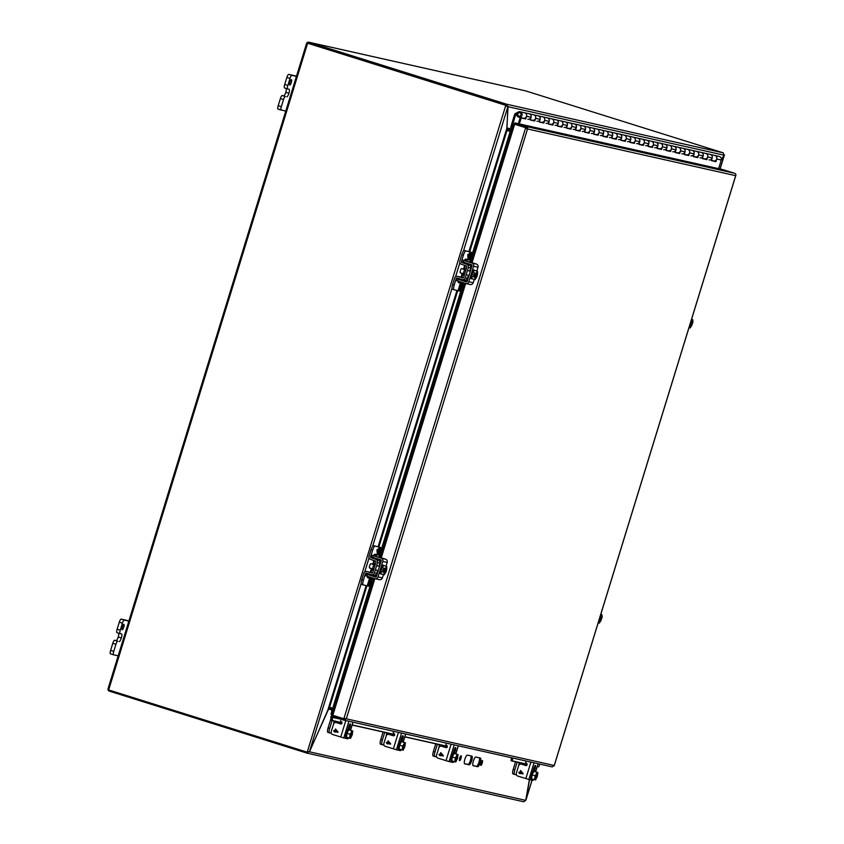 <?xml version="1.0" encoding="UTF-8"?>
<svg xmlns="http://www.w3.org/2000/svg" width="844" height="844" viewBox="0 0 844 844"><rect width="100%" height="100%" fill="white"/><g stroke="black" fill="none" stroke-linecap="round" stroke-linejoin="round"><path stroke-width="1.27" d="M331.312 733.299L329.508 732.887A4.547 1.161 -72.6 0 1 329.487 732.887L327.894 732.381A4.547 1.161 -72.6 0 1 327.894 732.381A4.547 1.161 -72.6 0 1 328.116 727.792L331.017 718.381M332.093 720.554L329.709 728.298L328.116 727.792M329.487 732.887A4.547 1.161 -72.6 0 1 329.709 728.298M333.749 723.646A4.547 1.161 -72.6 0 1 334.097 721.008M339.668 723.603A4.547 1.161 107.4 0 0 340.185 722.369M338.075 723.108A4.547 1.161 107.4 0 0 338.549 722M516.412 774.845L514.608 774.444A4.547 1.161 -72.6 0 1 514.587 774.433L512.994 773.937A4.547 1.161 -72.6 0 1 512.994 773.937A4.547 1.161 -72.6 0 1 513.226 769.348L515.557 761.742M517.193 762.1L514.808 769.844L513.226 769.348M513.015 773.937L514.566 774.423A4.547 1.161 -72.6 0 1 514.808 769.844M518.849 765.202A4.547 1.161 -72.6 0 1 519.197 762.554M524.768 765.16A4.547 1.161 107.4 0 0 525.295 763.925M523.174 764.653A4.547 1.161 107.4 0 0 523.649 763.556M533.946 120.133L534.779 120.998L530.254 119.985L531.076 117.316A2.796 2.701 -77.3 0 0 528.893 113.74M524.82 118.318L524.441 118.234A2.796 2.701 102.7 0 1 523.354 118.213A2.796 2.701 -77.3 0 0 526.55 116.303A2.796 2.701 -77.3 0 0 524.578 112.769A2.796 2.701 102.7 0 1 526.55 116.303L525.728 118.972L521.202 117.949L519.355 123.931M543.009 122.169L543.842 123.034L539.305 122.021L540.128 119.352A2.796 2.701 -77.3 0 0 537.955 115.776M533.883 120.344L533.503 120.259A2.796 2.701 102.7 0 1 532.416 120.249A2.796 2.701 -77.3 0 0 535.602 118.329A2.796 2.701 -77.3 0 0 533.64 114.795A2.796 2.701 102.7 0 1 535.602 118.329L534.779 120.998M552.06 124.195L552.894 125.07L548.368 124.047L549.191 121.378A2.796 2.701 -77.3 0 0 547.007 117.812M542.935 122.38L542.555 122.296A2.796 2.701 102.7 0 1 541.468 122.285A2.796 2.701 -77.3 0 0 544.665 120.365A2.796 2.701 -77.3 0 0 542.692 116.831A2.796 2.701 102.7 0 1 544.665 120.365L543.842 123.034M561.112 126.231L561.956 127.106L557.42 126.083L558.243 123.414A2.796 2.701 -77.3 0 0 556.069 119.848M551.997 124.416L551.617 124.332A2.796 2.701 102.7 0 1 550.531 124.321A2.796 2.701 -77.3 0 0 553.717 122.401A2.796 2.701 -77.3 0 0 551.754 118.867A2.796 2.701 102.7 0 1 553.717 122.401L552.894 125.07M570.175 128.267L571.008 129.132L566.482 128.119L567.305 125.45A2.796 2.701 -77.3 0 0 565.121 121.874M561.049 126.442L560.669 126.357A2.796 2.701 102.7 0 1 559.583 126.347A2.796 2.701 -77.3 0 0 562.769 124.427A2.796 2.701 -77.3 0 0 560.806 120.903A2.796 2.701 102.7 0 1 562.769 124.427L561.956 127.106M579.227 130.303L580.071 131.168L575.534 130.155L576.357 127.486A2.796 2.701 -77.3 0 0 574.184 123.91M570.111 128.478L569.732 128.393A2.796 2.701 102.7 0 1 568.645 128.383A2.796 2.701 -77.3 0 0 571.831 126.463A2.796 2.701 -77.3 0 0 569.869 122.929A2.796 2.701 102.7 0 1 571.831 126.463L571.008 129.132M588.289 132.329L589.123 133.204L584.597 132.181L585.419 129.512A2.796 2.701 -77.3 0 0 583.236 125.946M579.163 130.514L578.784 130.43A2.796 2.701 102.7 0 1 577.697 130.419A2.796 2.701 -77.3 0 0 580.883 128.499A2.796 2.701 -77.3 0 0 578.921 124.965A2.796 2.701 102.7 0 1 580.883 128.499L580.071 131.168M597.341 134.365L598.174 135.23L593.649 134.217L594.471 131.548A2.796 2.701 -77.3 0 0 592.298 127.971M588.226 132.55L587.846 132.466A2.796 2.701 102.7 0 1 586.759 132.445A2.796 2.701 -77.3 0 0 589.945 130.535A2.796 2.701 -77.3 0 0 587.983 127.001A2.796 2.701 102.7 0 1 589.945 130.535L589.123 133.204M606.403 136.401L607.237 137.266L602.711 136.253L603.534 133.584A2.796 2.701 -77.3 0 0 601.35 130.008M597.278 134.576L596.898 134.491A2.796 2.701 102.7 0 1 595.811 134.481A2.796 2.701 -77.3 0 0 598.997 132.561A2.796 2.701 -77.3 0 0 597.035 129.026A2.796 2.701 102.7 0 1 598.997 132.561L598.174 135.23M615.455 138.427L616.289 139.302L611.763 138.279L612.586 135.61A2.796 2.701 -77.3 0 0 610.402 132.044M606.33 136.612L605.96 136.528A2.796 2.701 102.7 0 1 604.863 136.517A2.796 2.701 -77.3 0 0 608.06 134.597A2.796 2.701 -77.3 0 0 606.087 131.063A2.796 2.701 102.7 0 1 608.06 134.597L607.237 137.266M624.518 140.463L625.351 141.328L620.825 140.315L621.638 137.646A2.796 2.701 -77.3 0 0 619.464 134.069M615.392 138.648L615.012 138.564A2.796 2.701 102.7 0 1 613.926 138.543A2.796 2.701 -77.3 0 0 617.112 136.633A2.796 2.701 -77.3 0 0 615.149 133.099A2.796 2.701 102.7 0 1 617.112 136.633L616.289 139.302M633.57 142.499L634.403 143.364L629.877 142.351L630.7 139.682A2.796 2.701 -77.3 0 0 628.516 136.106M624.444 140.674L624.075 140.589A2.796 2.701 102.7 0 1 622.977 140.579A2.796 2.701 -77.3 0 0 626.174 138.659A2.796 2.701 -77.3 0 0 624.201 135.124A2.796 2.701 102.7 0 1 626.174 138.659L625.351 141.328M642.632 144.524L643.466 145.4L638.94 144.387L639.752 141.708A2.796 2.701 -77.3 0 0 637.579 138.142M633.506 142.71L633.127 142.625A2.796 2.701 102.7 0 1 632.04 142.615A2.796 2.701 -77.3 0 0 635.226 140.695A2.796 2.701 -77.3 0 0 633.264 137.161A2.796 2.701 102.7 0 1 635.226 140.695L634.403 143.364M651.684 146.561L652.517 147.436L647.992 146.413L648.814 143.744A2.796 2.701 -77.3 0 0 646.631 140.178M642.558 144.746L642.178 144.662A2.796 2.701 102.7 0 1 641.092 144.651A2.796 2.701 -77.3 0 0 644.288 142.731A2.796 2.701 -77.3 0 0 642.316 139.197A2.796 2.701 102.7 0 1 644.288 142.731L643.466 145.4M660.736 148.597L661.58 149.462L657.043 148.449L657.866 145.78A2.796 2.701 -77.3 0 0 655.693 142.203M651.621 146.782L651.241 146.687A2.796 2.701 102.7 0 1 650.154 146.677A2.796 2.701 -77.3 0 0 653.34 144.767A2.796 2.701 -77.3 0 0 651.378 141.233A2.796 2.701 102.7 0 1 653.34 144.767L652.517 147.436M669.798 150.633L670.632 151.498L666.106 150.485L666.929 147.816A2.796 2.701 -77.3 0 0 664.745 144.24M660.673 148.808L660.293 148.723A2.796 2.701 102.7 0 1 659.206 148.713A2.796 2.701 -77.3 0 0 662.403 146.793A2.796 2.701 -77.3 0 0 660.43 143.258A2.796 2.701 102.7 0 1 662.403 146.793L661.58 149.462M678.85 152.658L679.694 153.534L675.158 152.511L675.981 149.842A2.796 2.701 -77.3 0 0 673.807 146.276M669.735 150.844L669.355 150.76A2.796 2.701 102.7 0 1 668.269 150.749A2.796 2.701 -77.3 0 0 671.455 148.829A2.796 2.701 -77.3 0 0 669.492 145.295A2.796 2.701 102.7 0 1 671.455 148.829L670.632 151.498M687.913 154.695L688.746 155.56L684.22 154.547L685.043 151.878A2.796 2.701 -77.3 0 0 682.859 148.301M678.787 152.88L678.407 152.796A2.796 2.701 102.7 0 1 677.321 152.775A2.796 2.701 -77.3 0 0 680.507 150.865A2.796 2.701 -77.3 0 0 678.544 147.331A2.796 2.701 102.7 0 1 680.507 150.865L679.694 153.534M696.965 156.731L697.809 157.596L693.272 156.583L694.095 153.914A2.796 2.701 -77.3 0 0 691.922 150.337M687.849 154.906L687.47 154.821A2.796 2.701 102.7 0 1 686.383 154.811A2.796 2.701 -77.3 0 0 689.569 152.891A2.796 2.701 -77.3 0 0 687.607 149.356A2.796 2.701 102.7 0 1 689.569 152.891L688.746 155.56M706.027 158.756L706.861 159.632L702.335 158.609L703.157 155.94A2.796 2.701 -77.3 0 0 700.974 152.374M696.901 156.942L696.522 156.857A2.796 2.701 102.7 0 1 695.435 156.847A2.796 2.701 -77.3 0 0 698.621 154.927A2.796 2.701 -77.3 0 0 696.659 151.392A2.796 2.701 102.7 0 1 698.621 154.927L697.809 157.596M715.079 160.793L715.912 161.668L711.386 160.645L712.209 157.976A2.796 2.701 -77.3 0 0 710.036 154.41M705.964 158.978L705.584 158.894A2.796 2.701 102.7 0 1 704.497 158.883A2.796 2.701 -77.3 0 0 707.683 156.963A2.796 2.701 -77.3 0 0 705.721 153.429A2.796 2.701 102.7 0 1 707.683 156.963L706.861 159.632M719.088 156.435A2.796 2.701 102.7 0 1 721.272 160.012L718.603 168.652M715.016 161.004L714.636 160.919A2.796 2.701 102.7 0 1 713.549 160.909A2.796 2.701 -77.3 0 0 716.735 158.988A2.796 2.701 -77.3 0 0 714.773 155.465A2.796 2.701 102.7 0 1 716.735 158.988L715.912 161.668M524.894 118.097L524.715 118.656L520.189 117.632L518.322 123.699M533.777 120.681L530.275 119.901M542.829 122.718L539.337 121.937M551.892 124.754L548.389 123.962M560.943 126.79L557.451 125.999M570.006 128.815L566.503 128.035M579.058 130.852L575.566 130.071M588.12 132.888L584.618 132.097M597.172 134.913L593.68 134.133M606.235 136.95L602.732 136.169M615.287 138.986L611.794 138.194M624.349 141.022L620.846 140.231M633.401 143.047L629.909 142.267M642.453 145.084L638.961 144.303M651.515 147.12L648.013 146.328M660.567 149.145L657.075 148.365M669.63 151.181L666.127 150.401M678.681 153.218L675.189 152.426M687.744 155.243L684.241 154.463M696.796 157.279L693.304 156.499M705.858 159.316L702.356 158.535M714.91 161.352L711.418 160.56M520.189 117.632L521.202 117.949M524.715 118.656L525.728 118.972M524.757 118.529L523.354 118.213A2.796 2.701 102.7 0 1 523.143 118.16M533.809 120.565L532.416 120.249A2.796 2.701 102.7 0 1 532.205 120.196M542.871 122.602L541.468 122.285A2.796 2.701 102.7 0 1 541.257 122.222M551.923 124.627L550.531 124.321A2.796 2.701 102.7 0 1 550.32 124.258M560.986 126.663L559.583 126.347A2.796 2.701 102.7 0 1 559.372 126.294M570.038 128.699L568.645 128.383A2.796 2.701 102.7 0 1 568.434 128.33M579.1 130.725L577.697 130.419A2.796 2.701 102.7 0 1 577.486 130.356M588.152 132.761L586.759 132.445A2.796 2.701 102.7 0 1 586.548 132.392M597.214 134.797L595.811 134.481A2.796 2.701 102.7 0 1 595.6 134.428M606.266 136.833L604.863 136.517A2.796 2.701 102.7 0 1 604.663 136.454M615.329 138.859L613.926 138.543A2.796 2.701 102.7 0 1 613.715 138.49M624.381 140.895L622.977 140.579A2.796 2.701 102.7 0 1 622.777 140.526M633.443 142.931L632.04 142.615A2.796 2.701 102.7 0 1 631.829 142.562M642.495 144.957L641.092 144.651A2.796 2.701 102.7 0 1 640.881 144.588M651.547 146.993L650.154 146.677A2.796 2.701 102.7 0 1 649.943 146.624M660.609 149.029L659.206 148.713A2.796 2.701 102.7 0 1 658.995 148.66M669.661 151.055L668.269 150.749A2.796 2.701 102.7 0 1 668.058 150.686M678.724 153.091L677.321 152.775A2.796 2.701 102.7 0 1 677.11 152.722M687.776 155.127L686.383 154.811A2.796 2.701 102.7 0 1 686.172 154.758M696.838 157.163L695.435 156.847A2.796 2.701 102.7 0 1 695.224 156.784M705.89 159.189L704.497 158.883A2.796 2.701 102.7 0 1 704.286 158.82M714.952 161.225L713.549 160.909A2.796 2.701 102.7 0 1 713.338 160.856M372.573 577.918L331.006 713.908L331.502 714.889L344.173 718.845L343.782 720.101L332.736 716.63A0.654 0.633 102.7 0 0 332.188 716.725L332.494 720.523L342.01 722.654M735.683 175.679L735.936 175.056A1.962 1.899 -77.3 0 0 734.607 173.273L723.097 169.665L514.872 122.918L526.392 126.537A1.962 1.899 102.7 0 1 527.711 128.32L346.335 718.824L554.234 765.497L735.683 175.679L527.785 129.016L527.711 128.32L525.675 127.708L343.846 718.771L346.335 718.824L343.782 720.101L552.145 766.869L554.17 765.677M343.846 718.771L345.133 718.444L344.289 718.866M525.675 127.708L513.215 123.794L527.711 128.32L526.002 127.782L526.582 128.636M514.872 122.918L514.492 124.173L526.002 127.782M471.247 262.473L514.049 124.068M332.251 715.142L374.061 578.383M470.984 262.463L513.606 124.796L512.361 124.416L513.215 123.794M332.188 716.725L331.46 715.659A1.962 1.899 102.7 0 1 332.821 715.311L374.841 578.625M331.006 713.908L332.251 714.298L373.818 578.309M470.393 264.362L470.076 265.396M465.561 280.071L465.202 281.252M464.611 283.151L380.18 557.61M379.6 559.509L379.272 560.553M374.768 575.218L374.398 576.399M512.361 124.416L469.739 262.073M469.148 263.972L468.926 264.71M464.221 279.997L463.957 280.862M463.367 282.761L378.935 557.219M378.355 559.118L378.123 559.857M373.417 575.154L373.153 576.009M512.413 127.792L510.704 127.265L514.629 114.499A1.614 1.561 -77.3 0 1 515.399 113.55L518.195 112.02A2.796 2.701 -77.3 0 1 520.052 111.746L529.114 113.782A2.796 2.701 102.7 0 1 531.076 117.316A2.796 2.701 102.7 0 1 527.89 119.236M340.944 719.204L330.869 717.073L331.46 715.659M537.29 766.489L538.746 766.816L539.833 764.115M512.698 758.017L512.319 760.887L527.11 764.2M352.191 724.933L394.654 734.47M404.825 736.759L447.299 746.286M331.66 710.891L332.905 711.281M537.248 766.605L538.746 766.816M511.453 757.743L511.063 760.729L527.131 764.337M330.869 717.073L331.238 720.365L342.031 722.78M352.148 725.059L394.675 734.596M404.793 736.875L447.32 746.423M512.319 760.887L511.063 760.729M332.494 720.523L331.238 720.365M482.325 760.507A2.553 0.654 107.4 0 0 480.953 762.776A2.553 0.654 107.4 0 0 480.816 765.381A2.553 0.654 107.4 0 0 480.827 765.392A2.553 0.654 107.4 0 0 482.209 763.113A2.553 0.654 107.4 0 0 482.346 760.518A2.553 0.654 107.4 0 0 482.325 760.507M461.098 755.749A2.553 0.654 107.4 0 0 459.727 758.017A2.553 0.654 107.4 0 0 459.59 760.623A2.553 0.654 107.4 0 0 459.6 760.623A2.553 0.654 107.4 0 0 460.982 758.355A2.553 0.654 107.4 0 0 461.119 755.749A2.553 0.654 107.4 0 0 461.098 755.749M506.885 106.333L506.105 105.437L506.484 104.181L308.925 42.242A1.962 1.899 102.7 0 0 306.541 43.55L108.064 688.693A1.962 1.899 102.7 0 0 109.298 691.13L306.857 753.08L523.681 801.758L525.717 800.365L529.388 779.603M308.493 43.477A0.654 0.633 102.7 0 1 308.545 43.487L506.105 105.437L307.617 43.223L506.105 105.437L506.674 106.302M307.617 43.223L108.654 689.949L307.142 752.162L306.857 753.08L309.094 751.698M723.192 152.827L506.484 104.181L508.088 106.713L724.057 155.19L723.192 152.827L525.633 90.888A1.962 1.899 -77.3 0 0 525.337 90.825M328.369 709.013L309.484 751.825L525.717 800.365M724.057 155.19L721.335 159.738M506.843 127.919L508.077 106.914M480.363 758.039L475.837 757.026A4.547 1.161 107.4 0 0 473.389 761.056A4.547 1.161 107.4 0 0 473.146 765.698L477.693 766.721A4.547 1.161 107.4 0 0 480.152 762.681A4.547 1.161 107.4 0 0 480.394 758.039A4.547 1.161 107.4 0 0 480.363 758.039M471.88 756.129L467.344 755.116A4.547 1.161 107.4 0 0 464.896 759.157A4.547 1.161 107.4 0 0 464.654 763.788A4.547 1.161 107.4 0 0 464.675 763.799L469.201 764.812A4.547 1.161 107.4 0 0 471.659 760.771A4.547 1.161 107.4 0 0 471.901 756.14A4.547 1.161 107.4 0 0 471.88 756.129M480.795 763.324A2.553 0.654 107.4 0 0 481.154 762.195M472.957 765.55L476.491 766.341A4.547 1.161 107.4 0 0 478.801 762.723A4.547 1.161 107.4 0 0 479.371 757.817M459.569 758.556A2.553 0.654 107.4 0 0 459.927 757.437M464.464 763.641L467.998 764.432A4.547 1.161 107.4 0 0 470.319 760.813A4.547 1.161 107.4 0 0 470.878 755.907M331.987 709.846L328.548 709.076L330.405 707.525M329.529 708.675L332.093 709.477M510.525 129.491L507.951 128.91L507.571 130.166L506.695 129.638M510.462 129.702L507.065 127.993L510.736 128.815M330.479 707.557L332.483 708.232M507.571 130.166L510.071 130.947M466.278 268.645L465.814 268.498A3.545 0.907 107.4 0 0 465.814 268.498A3.545 0.907 107.4 0 0 465.793 268.487A3.545 0.907 107.4 0 0 463.883 271.641A3.545 0.907 107.4 0 0 463.694 275.26A3.545 0.907 107.4 0 0 463.715 275.26M463.071 277.855L459.969 276.938A2.595 2.511 -77.3 0 0 459.811 276.895L457.543 276.389A2.595 2.511 -77.3 0 1 457.701 276.431L462.575 277.866A0.876 0.844 102.7 0 0 463.63 277.275L466.795 266.968A0.876 0.844 102.7 0 0 466.268 265.881L461.436 264.277A2.595 2.511 -77.3 0 1 459.843 261.049L461.837 254.593A4.547 1.161 -72.6 0 1 464.305 250.499L471.427 252.345L464.305 250.499M458.345 282.455L461.847 283.478L459.516 291.064L453.988 289.724A4.547 1.161 -72.6 0 1 453.956 289.724A4.547 1.161 -72.6 0 1 454.188 285.135L456.171 278.668A0.876 0.844 102.7 0 1 457.226 278.087L462.101 279.522A2.595 2.511 -77.3 0 0 465.223 277.771L468.388 267.464A2.595 2.511 -77.3 0 0 466.795 264.246L461.974 262.632A0.876 0.844 102.7 0 1 461.436 261.556L463.43 255.088A4.547 1.161 -72.6 0 1 465.899 251.006M457.543 276.389A2.595 2.511 -77.3 0 0 454.578 278.172L452.595 284.639A4.547 1.161 107.4 0 0 452.363 289.228A4.547 1.161 107.4 0 0 452.395 289.228L453.935 289.714M468.388 267.464L470.657 267.97A2.595 2.511 -77.3 0 0 469.908 265.238L464.242 263.138L463.746 262.073M464.474 260.458A4.547 1.161 -72.6 0 1 465.825 259.097L469.095 259.931L471.427 252.345M467.787 257.093L468.926 254.751L468.705 254.076L467.798 254.498L467.914 257.125L468.916 254.751M470.657 267.97L469.697 271.103M468.388 275.334L467.481 278.288L465.223 277.771M465.329 280.113L464.369 280.029L465.329 280.113A2.595 2.511 -77.3 0 0 467.481 278.288M459.484 278.594L458.482 279.185A4.547 1.161 107.4 0 0 458.471 279.206M458.176 281.136A4.547 1.161 107.4 0 0 458.556 282.645L460.771 283.162L458.44 290.747M468.821 254.107L468.663 254.688M461.847 283.478L460.771 283.162M467.945 256.565L467.84 255.078L468.367 255.194M289.787 85.054A2.838 0.728 -72.6 0 1 289.777 85.054A2.838 0.728 -72.6 0 1 289.925 82.153A2.838 0.728 -72.6 0 1 291.465 79.631A2.838 0.728 -72.6 0 1 291.475 79.631A2.838 0.728 -72.6 0 1 291.328 82.533A2.838 0.728 -72.6 0 1 289.787 85.054M286.19 88.472A3.956 1.013 -72.6 0 1 285.789 92.281L285.789 92.291A3.956 1.013 -72.6 0 1 283.637 95.847L282.223 95.53A3.408 0.865 107.4 0 0 280.377 98.6L278.203 105.658A3.408 0.865 107.4 0 0 278.024 109.108A3.408 0.865 107.4 0 0 278.045 109.108L285.757 111.123M284.702 84.505A3.408 0.865 107.4 0 0 284.533 87.945A3.408 0.865 107.4 0 0 284.555 87.955L287.656 88.926A3.408 0.865 -72.6 0 1 287.846 85.487L284.702 84.505L286.876 77.448L290.009 78.429L287.846 85.487M296.518 76.129L288.732 74.388A3.408 0.865 107.4 0 0 286.876 77.448M280.377 98.6L283.51 99.581L281.337 106.65L278.203 105.658M283.51 99.581A3.408 0.865 -72.6 0 1 285.356 96.511L283.637 95.847M284.533 87.945L287.667 88.936A3.408 0.865 -72.6 0 0 287.688 88.936L289.102 89.253A3.956 1.013 -72.6 0 1 289.123 89.264A3.956 1.013 -72.6 0 1 288.922 93.262A3.956 1.013 -72.6 0 1 286.77 96.838M290.009 78.429A3.408 0.865 -72.6 0 1 291.866 75.369L288.732 74.388M296.434 76.393L291.866 75.369M278.024 109.108L281.168 110.089A3.408 0.865 -72.6 0 1 281.168 110.089A3.408 0.865 -72.6 0 1 281.337 106.65M285.789 92.291L288.922 93.273L285.789 92.281M122.211 629.782A2.838 0.728 -72.6 0 1 122.201 629.772A2.838 0.728 -72.6 0 1 122.348 626.881A2.838 0.728 -72.6 0 1 123.878 624.349A2.838 0.728 -72.6 0 1 123.899 624.36A2.838 0.728 -72.6 0 1 123.741 627.25A2.838 0.728 -72.6 0 1 122.211 629.782M118.614 633.19A3.956 1.013 -72.6 0 1 118.213 636.998L118.213 637.009A3.956 1.013 -72.6 0 1 116.061 640.575L114.647 640.258A3.408 0.865 107.4 0 0 112.79 643.318L110.617 650.386A3.408 0.865 107.4 0 0 110.448 653.826A3.408 0.865 107.4 0 0 110.469 653.836L113.571 654.807A3.408 0.865 -72.6 0 1 113.75 651.368L110.617 650.386M128.932 620.857L121.146 619.106A3.408 0.865 107.4 0 0 119.299 622.176L117.126 629.234A3.408 0.865 107.4 0 0 116.957 632.673A3.408 0.865 107.4 0 0 116.978 632.673L120.08 633.654M112.79 643.318L115.923 644.299L113.75 651.368M115.923 644.299A3.408 0.865 -72.6 0 1 117.78 641.24L116.061 640.575M119.299 622.176L122.433 623.157L120.259 630.215A3.408 0.865 -72.6 0 0 120.091 633.654A3.408 0.865 -72.6 0 0 120.112 633.665L121.525 633.981A3.956 1.013 -72.6 0 1 121.547 633.981A3.956 1.013 -72.6 0 1 121.346 637.99A3.956 1.013 -72.6 0 1 119.194 641.556M122.433 623.157A3.408 0.865 -72.6 0 1 124.29 620.097L121.146 619.106M128.858 621.121L124.29 620.097M110.448 653.826L113.581 654.807A3.408 0.865 -72.6 0 0 113.602 654.817L118.171 655.841M121.346 637.99L118.213 636.998L121.346 637.99M352.771 730.936L348.751 729.765L347.011 733.362L346.462 737.234L350.482 738.405L352.222 734.808L352.771 730.936L350.534 730.292L352.127 730.798L350.038 734.312L347.011 733.362M348.751 729.765L351.79 730.714M350.038 734.312L349.49 738.183M349.827 738.257L352.127 730.798M349.954 735.462L350.629 733.288M349.901 737.73L352.106 731.347A3.408 0.865 -72.6 0 1 351.811 734.702A3.408 0.865 -72.6 0 1 350.133 737.74L350.133 738.331M351.431 731.737L349.764 737.15M352.328 731.221L350.249 737.972M351.705 731.41A3.408 0.865 -72.6 0 1 351.294 734.607A3.408 0.865 -72.6 0 1 349.806 737.477M348.73 729.047A4.547 1.161 107.4 0 0 348.699 729.037A4.547 1.161 107.4 0 0 346.23 733.077A4.547 1.161 107.4 0 0 345.987 737.709A4.547 1.161 107.4 0 0 346.008 737.719L346.736 737.941A4.547 1.161 -72.6 0 1 346.979 733.309A4.547 1.161 -72.6 0 1 349.437 729.269A4.547 1.161 -72.6 0 1 349.458 729.279A4.547 1.161 -72.6 0 1 349.827 730.018M347.464 737.55A4.547 1.161 -72.6 0 1 346.768 737.951A4.547 1.161 -72.6 0 1 346.736 737.941M348.699 729.037A4.547 1.161 107.4 0 0 348.677 729.037L349.458 729.279M348.91 721.251L343.782 737.941L347.823 738.816M347.812 729.638L348.878 726.178A2.553 0.654 -72.6 0 1 350.281 723.878A2.553 0.654 -72.6 0 1 350.154 726.462L349.3 729.227M343.782 737.941L332.652 734.502A2.268 2.194 102.7 0 1 331.217 731.674L333.549 724.099A2.268 2.194 -77.3 0 1 336.144 722.548L336.577 722.643A2.268 2.194 -77.3 0 0 336.397 722.612M340.934 724.004L336.745 722.686A2.268 2.194 -77.3 0 0 336.577 722.643M334.994 732.138L333.697 731.083L334.868 730.872L335.448 728.973L338.022 731.97L334.53 731.991L333.865 730.556M340.501 720.607L341.799 722.211A1.087 1.055 102.7 0 1 340.659 723.952L336.313 722.591A2.268 2.194 -77.3 0 0 336.144 722.548M341.219 723.688A2.268 2.194 -77.3 0 0 339.942 723.688M335.173 731.548L337.895 732.402M334.868 730.872L335.458 728.973M335.764 729.649L337.231 731.611L335.342 731.02L335.764 729.649L337.231 731.611M537.881 772.492L533.851 771.321L532.11 774.919L531.562 778.78L535.581 779.961L537.322 776.353L537.881 772.492L535.634 771.849L537.227 772.344L535.149 775.868L532.11 774.919M533.851 771.321L536.889 772.271M535.149 775.868L534.59 779.74M534.938 779.814L537.227 772.344M535.054 777.007L535.729 774.834M535.012 779.276L537.206 772.893A3.408 0.865 -72.6 0 1 536.921 776.248A3.408 0.865 -72.6 0 1 535.233 779.297L535.244 779.877M536.531 773.283L534.864 778.695M537.428 772.766L535.349 779.529M536.816 772.956A3.408 0.865 -72.6 0 1 536.394 776.163A3.408 0.865 -72.6 0 1 534.906 779.033M533.83 770.604A4.547 1.161 107.4 0 0 533.809 770.593A4.547 1.161 107.4 0 0 533.777 770.583A4.547 1.161 107.4 0 0 531.33 774.623A4.547 1.161 107.4 0 0 531.087 779.255A4.547 1.161 107.4 0 0 531.108 779.265L531.847 779.497A4.547 1.161 -72.6 0 1 532.079 774.866A4.547 1.161 -72.6 0 1 534.537 770.825A4.547 1.161 -72.6 0 1 534.558 770.825A4.547 1.161 -72.6 0 1 534.927 771.564M532.564 779.096A4.547 1.161 -72.6 0 1 531.868 779.497A4.547 1.161 -72.6 0 1 531.847 779.497M534.02 762.807L528.882 779.487L533.007 780.405L533.25 779.318M532.912 771.194L533.978 767.724A2.553 0.654 -72.6 0 1 535.381 765.434A2.553 0.654 -72.6 0 1 535.254 768.008L534.4 770.783M528.882 779.487L517.752 776.058A2.268 2.194 102.7 0 1 516.317 773.231L518.649 765.656A2.268 2.194 -77.3 0 1 521.244 764.094L521.676 764.189A2.268 2.194 -77.3 0 0 521.497 764.158M526.034 765.55L521.845 764.242A2.268 2.194 -77.3 0 0 521.676 764.189M520.104 773.684L518.796 772.64L519.967 772.418L520.548 770.53L523.122 773.526L519.63 773.537L518.965 772.112M525.601 762.153L526.899 763.757A1.087 1.055 102.7 0 1 525.77 765.508L521.413 764.147A2.268 2.194 -77.3 0 0 521.244 764.094M526.318 765.244A2.268 2.194 -77.3 0 0 525.042 765.244M520.284 773.104L522.995 773.948M519.967 772.418L520.558 770.53M520.864 771.205L522.331 773.167L520.442 772.566L520.864 771.194L522.331 773.167M689.685 325.404L690.149 327.978L689.01 327.62M690.149 327.978L692.133 324.581C690.413 328.137 689.822 327.999 690.371 324.18L689.886 325.467M690.856 321.617L690.455 322.925M691.584 319.243L692.724 319.602L691.046 321.68M692.133 320.488A3.408 0.865 -72.6 0 1 692.291 320.488A3.408 0.865 -72.6 0 1 692.28 323.336L692.987 322.123L692.724 319.602M692.228 324.602L690.635 324.096L690.972 322.999M692.133 324.581L690.097 324.064M692.28 323.336L690.761 322.946M692.291 320.488L690.74 322.999C692.46 319.443 693.051 319.581 692.502 323.4M691.415 324.36A3.408 0.865 -72.6 0 1 690.107 326.712M692.017 320.636A3.408 0.865 -72.6 0 1 691.785 323.178M375.031 563.655A3.545 0.907 107.4 0 0 375.01 563.644A3.545 0.907 107.4 0 0 373.08 566.788A3.545 0.907 107.4 0 0 372.89 570.407A3.545 0.907 107.4 0 0 372.911 570.407L373.396 570.565M372.278 573.002L369.166 572.084A2.595 2.511 -77.3 0 0 369.018 572.042L366.75 571.536A2.595 2.511 -77.3 0 1 366.897 571.578L371.782 573.013A0.876 0.844 102.7 0 0 372.826 572.422L376.002 562.115A0.876 0.844 102.7 0 0 375.464 561.028L370.643 559.424A2.595 2.511 -77.3 0 1 369.05 556.207L371.033 549.739A4.547 1.161 -72.6 0 1 373.502 545.657L380.623 547.492L373.502 545.657M367.541 577.602L371.043 578.625L368.712 586.211L363.184 584.881A4.547 1.161 -72.6 0 1 363.163 584.871A4.547 1.161 -72.6 0 1 363.384 580.282L365.378 573.825A0.876 0.844 102.7 0 1 366.423 573.234L371.297 574.669A2.595 2.511 -77.3 0 0 374.419 572.928L377.595 562.61A2.595 2.511 -77.3 0 0 376.002 559.393L371.181 557.779A0.876 0.844 102.7 0 1 370.643 556.702L372.626 550.235A4.547 1.161 -72.6 0 1 375.095 546.152M366.75 571.536A2.595 2.511 -77.3 0 0 363.785 573.319L361.791 579.786A4.547 1.161 107.4 0 0 361.57 584.375A4.547 1.161 107.4 0 0 361.591 584.375L363.142 584.86M377.595 562.61L379.853 563.117A2.595 2.511 -77.3 0 0 379.104 560.384L373.438 558.295L372.942 557.219M373.681 555.605A4.547 1.161 -72.6 0 1 375.031 554.244L378.291 555.078L380.623 547.492M377.69 550.372L378.038 549.254L376.994 549.644L377.11 552.271L378.112 549.898M379.853 563.117L378.893 566.25M377.584 570.491L376.688 573.435L374.419 572.928M374.536 575.26L373.565 575.175L374.536 575.26A2.595 2.511 -77.3 0 0 376.688 573.435M368.691 573.741L367.678 574.342A4.547 1.161 107.4 0 0 367.678 574.353L365.378 573.825M367.372 576.283A4.547 1.161 107.4 0 0 367.762 577.792A4.547 1.161 107.4 0 0 367.784 577.802L369.978 578.309L367.636 585.905M377.679 550.362L377.11 552.271M378.017 549.254L377.859 549.845M371.043 578.625L369.978 578.309M377.141 551.712L377.036 550.225L377.563 550.341M598.892 620.551L599.346 623.125L598.206 622.766M599.346 623.125L601.339 619.728C599.609 623.283 599.029 623.157 599.578 619.327L599.082 620.614M600.052 616.774L599.651 618.072M600.78 614.4L601.92 614.759L600.242 616.827M601.329 615.635A3.408 0.865 -72.6 0 1 601.487 615.635A3.408 0.865 -72.6 0 1 601.487 618.483L602.194 617.27L601.92 614.759M601.424 619.749L599.831 619.253L600.179 618.146M601.339 619.728L599.303 619.211M601.487 618.483L599.957 618.093M601.487 615.635L599.936 618.156C601.656 614.59 602.247 614.727 601.698 618.546M600.622 619.507A3.408 0.865 -72.6 0 1 599.314 621.859M601.213 615.782A3.408 0.865 -72.6 0 1 600.981 618.325M373.945 564.699L370.864 563.729A2.216 0.559 107.4 0 0 369.651 565.723A2.216 0.559 107.4 0 0 369.545 567.959L372.615 568.93M382.089 567.59L385.117 568.539L384.811 569.858C386.531 566.303 387.122 566.44 386.573 570.259L386.795 566.461L383.767 565.512L382.089 567.59L380.918 571.367L381.193 573.878L384.22 574.827L386.299 571.462L384.706 570.955L385.054 569.858M380.918 571.367L383.957 572.316L384.22 574.827M384.716 569.837L383.123 569.341L382.765 570.523L384.358 571.019L383.957 572.316M386.795 566.461L385.117 568.539M386.204 567.347A3.408 0.865 -72.6 0 1 386.362 567.347A3.408 0.865 -72.6 0 1 386.362 570.196L386.573 570.259M386.362 570.196L384.832 569.805M386.362 567.347L384.685 569.816M386.299 571.462L383.82 570.839L384.453 571.04L384.326 573.846A3.408 0.865 -72.6 0 1 384.199 573.751M382.765 570.523L384.706 570.955M386.214 571.441C384.484 574.996 383.904 574.859 384.453 571.04M386.088 567.495A3.408 0.865 -72.6 0 1 385.856 570.038M385.497 571.219A3.408 0.865 -72.6 0 1 384.189 573.572M383.841 565.364L383.081 565.121A4.547 1.161 107.4 0 0 380.591 569.204A4.547 1.161 107.4 0 0 380.359 573.793L381.119 574.036A4.547 1.161 -72.6 0 1 381.34 569.447A4.547 1.161 -72.6 0 1 383.841 565.364A4.547 1.161 -72.6 0 1 384.083 565.617M386.014 566.219L387.185 562.41A2.595 2.511 -77.3 0 0 385.55 559.182L380.465 557.589M374.441 576.346L365.684 573.909L365.178 575.555L374.873 578.636A2.595 2.511 102.7 0 0 378.028 576.906L382.427 577.887L383.44 574.585M387.185 562.41L382.796 561.429L378.028 576.906M379.262 579.628A2.595 2.511 -77.3 0 0 382.427 577.887M371.033 556.776L380.655 559.846A0.876 0.844 102.7 0 1 381.203 560.933L376.445 576.41A0.876 0.844 102.7 0 1 375.38 576.99L365.684 573.909M382.796 561.429A2.595 2.511 -77.3 0 0 381.161 558.19L371.466 555.12L380.222 557.557M376.139 574.405L375.464 576.621L376.15 576.842M375.285 556.291L378.27 557.198L375.285 556.291M375.485 576.631L374.683 576.389L375.063 575.133M374.968 556.185L375.865 556.418M375.601 556.312L377.838 557.072M375.58 556.365L377.468 556.945M464.738 269.553L461.668 268.582A2.216 0.559 107.4 0 0 460.455 270.576A2.216 0.559 107.4 0 0 460.339 272.812L463.419 273.783M472.883 272.443L475.921 273.393L475.615 274.711C477.335 271.156 477.926 271.283 477.377 275.102L477.598 271.314L474.56 270.365L472.883 272.443L471.722 276.22L471.986 278.731L475.024 279.68L477.103 276.304L475.51 275.809L475.847 274.701M471.722 276.22L474.761 277.17L475.024 279.68M475.52 274.69L473.927 274.194L473.558 275.376L475.151 275.872L474.761 277.17M477.598 271.314L475.921 273.393M477.008 272.201A3.408 0.865 -72.6 0 1 477.166 272.201A3.408 0.865 -72.6 0 1 477.155 275.038L477.377 275.102M477.155 275.038L475.636 274.659M477.166 272.201L475.488 274.669M477.103 276.304L477.008 276.283C475.288 279.849 474.697 279.712 475.246 275.893L475.151 275.872M475.13 275.851L476.797 276.22A3.408 0.865 -72.6 0 1 475.119 278.699A3.408 0.865 -72.6 0 1 475.003 278.604M473.558 275.376L475.51 275.809M476.892 272.348A3.408 0.865 -72.6 0 1 476.66 274.891M476.29 276.062A3.408 0.865 -72.6 0 1 474.982 278.414M474.634 270.217L473.885 269.974A4.547 1.161 107.4 0 0 471.385 274.057A4.547 1.161 107.4 0 0 471.163 278.647L471.912 278.879A4.547 1.161 -72.6 0 1 472.144 274.289A4.547 1.161 -72.6 0 1 474.634 270.217A4.547 1.161 -72.6 0 1 474.877 270.46M514.629 124.247L472.039 262.674L471.258 262.442M465.244 281.2L456.488 278.763L455.982 280.408L465.666 283.489A2.595 2.511 102.7 0 0 468.831 281.759L473.22 282.74L474.244 279.438M476.818 271.072L477.989 267.263L473.589 266.282L468.831 281.759M470.066 284.47A2.595 2.511 -77.3 0 0 473.22 282.74M461.837 261.629L471.448 264.689A0.876 0.844 102.7 0 1 471.996 265.776L467.238 281.252A0.876 0.844 102.7 0 1 466.183 281.843L456.488 278.763M473.589 266.282A2.595 2.511 -77.3 0 0 471.965 263.043L462.269 259.963L471.026 262.4M477.989 267.263A2.595 2.511 -77.3 0 0 476.354 264.035L471.965 263.043M465.477 281.231L466.954 281.685M472.07 262.684L476.354 264.035M466.088 261.134L469.064 262.051L466.088 261.134M465.761 261.039L466.658 261.26M458.06 754.578L454.04 753.397L452.289 757.005L451.74 760.866L455.76 762.037L457.511 758.439L458.06 754.578L455.823 753.924L457.416 754.43L455.327 757.954L452.289 757.005M454.04 753.397L457.068 754.357M455.327 757.954L454.779 761.815M455.116 761.889L457.416 754.43M455.243 759.094L455.908 756.92M455.19 761.362L457.385 754.979A3.408 0.865 -72.6 0 1 457.1 758.334A3.408 0.865 -72.6 0 1 455.422 761.383L455.422 761.963M456.72 755.369L455.053 760.782M457.606 754.852L455.528 761.604M456.994 755.042A3.408 0.865 -72.6 0 1 456.572 758.25A3.408 0.865 -72.6 0 1 455.095 761.119M454.009 752.679A4.547 1.161 107.4 0 0 453.988 752.679A4.547 1.161 107.4 0 0 451.508 756.709A4.547 1.161 107.4 0 0 451.266 761.341A4.547 1.161 107.4 0 0 451.297 761.351L452.025 761.583A4.547 1.161 -72.6 0 1 452.268 756.941A4.547 1.161 -72.6 0 1 454.716 752.901A4.547 1.161 -72.6 0 1 454.747 752.911A4.547 1.161 -72.6 0 1 455.106 753.65M452.753 761.183A4.547 1.161 -72.6 0 1 452.046 761.583A4.547 1.161 -72.6 0 1 452.025 761.583M453.988 752.679A4.547 1.161 107.4 0 0 453.966 752.669L454.747 752.911M454.199 744.883L449.071 761.573L453.112 762.448M453.101 753.27L454.167 749.81A2.553 0.654 -72.6 0 1 455.56 747.51A2.553 0.654 -72.6 0 1 455.433 750.094L454.589 752.859M449.071 761.573L437.93 758.144A2.268 2.194 102.7 0 1 436.506 755.317L438.838 747.742A2.268 2.194 -77.3 0 1 441.423 746.18L441.855 746.275A2.268 2.194 -77.3 0 0 441.686 746.244M446.212 747.636L442.024 746.318A2.268 2.194 -77.3 0 0 441.855 746.275M440.283 755.77L438.986 754.726L440.157 754.504L440.737 752.605L443.311 755.602L439.808 755.623L439.154 754.188M445.78 744.239L447.088 745.843A1.087 1.055 102.7 0 1 445.948 747.594L441.602 746.223A2.268 2.194 -77.3 0 0 441.423 746.18M446.497 747.33A2.268 2.194 -77.3 0 0 445.231 747.33M440.462 755.18L443.174 756.034M440.157 754.504L440.737 752.605M441.053 753.281L442.52 755.243L440.621 754.652L441.053 753.281L442.509 755.243M383.957 745.115L382.153 744.703A4.547 1.161 -72.6 0 1 382.132 744.703L380.538 744.197A4.547 1.161 -72.6 0 1 380.538 744.197A4.547 1.161 -72.6 0 1 380.76 739.608L383.102 732.001M384.737 732.37L382.353 740.114L380.76 739.608M382.132 744.703A4.547 1.161 -72.6 0 1 382.353 740.114M386.394 735.462A4.547 1.161 -72.6 0 1 386.742 732.824M392.312 735.419A4.547 1.161 107.4 0 0 392.829 734.185M390.719 734.924A4.547 1.161 107.4 0 0 391.194 733.816M405.415 742.752L401.396 741.581L399.645 745.178L399.096 749.05L403.115 750.221L404.867 746.624L405.415 742.752L403.179 742.108L404.772 742.614L402.683 746.138L399.645 745.178M401.396 741.581L404.434 742.541M402.683 746.138L402.134 749.999M402.472 750.073L404.772 742.614M402.599 747.278L403.263 745.104M402.546 749.546L404.751 743.163A3.408 0.865 -72.6 0 1 404.455 746.518A3.408 0.865 -72.6 0 1 402.778 749.567L402.778 750.147M404.076 743.553L402.409 748.966M404.972 743.036L402.894 749.788M404.35 743.226A3.408 0.865 -72.6 0 1 403.928 746.423A3.408 0.865 -72.6 0 1 402.451 749.293M401.364 740.863A4.547 1.161 107.4 0 0 401.343 740.853A4.547 1.161 107.4 0 0 398.864 744.893A4.547 1.161 107.4 0 0 398.632 749.525A4.547 1.161 107.4 0 0 398.653 749.535L399.381 749.757A4.547 1.161 -72.6 0 1 399.623 745.125A4.547 1.161 -72.6 0 1 402.071 741.085A4.547 1.161 -72.6 0 1 402.103 741.095A4.547 1.161 -72.6 0 1 402.472 741.834M400.109 749.366A4.547 1.161 -72.6 0 1 399.402 749.767A4.547 1.161 -72.6 0 1 399.381 749.757M401.343 740.853A4.547 1.161 107.4 0 0 401.322 740.853L402.103 741.095M401.554 733.067L396.427 749.757L400.467 750.632M400.457 741.454L401.522 737.994A2.553 0.654 -72.6 0 1 402.926 735.694A2.553 0.654 -72.6 0 1 402.799 738.278L401.944 741.043M396.427 749.757L385.286 746.318A2.268 2.194 102.7 0 1 383.862 743.49L386.193 735.926A2.268 2.194 -77.3 0 1 388.789 734.364L389.211 734.459A2.268 2.194 -77.3 0 0 389.042 734.428M393.578 735.82L389.39 734.502A2.268 2.194 -77.3 0 0 389.211 734.459M387.639 743.954L386.341 742.899L387.512 742.688L388.092 740.789L390.666 743.786L387.174 743.807L386.51 742.372M393.146 732.423L394.443 734.027A1.087 1.055 102.7 0 1 393.304 735.768L388.957 734.407A2.268 2.194 -77.3 0 0 388.789 734.364M393.853 735.504A2.268 2.194 -77.3 0 0 392.587 735.504M387.818 743.364L390.529 744.218M387.512 742.688L388.092 740.789M388.409 741.465L389.875 743.427L387.987 742.836L388.409 741.465L389.875 743.427M525.844 799.658L525.749 800.207M529.547 779.634L526.002 799.711L532.005 780.194M720.037 168.979L724.363 154.916L721.209 160.181M436.601 756.931L434.797 756.519A4.547 1.161 -72.6 0 1 434.765 756.519L433.172 756.013A4.547 1.161 -72.6 0 1 433.172 756.013A4.547 1.161 -72.6 0 1 433.405 751.434L435.747 743.817M437.382 744.186L434.998 751.93L433.405 751.434M434.765 756.519A4.547 1.161 -72.6 0 1 434.998 751.93M439.028 747.278A4.547 1.161 -72.6 0 1 439.386 744.64M444.957 747.235A4.547 1.161 107.4 0 0 445.474 746.001M443.364 746.74A4.547 1.161 107.4 0 0 443.828 745.632M506.854 130.335L507.877 106.671L505.778 105.363L307.258 752.036M306.815 752.088L309.516 751.466L329.403 707.314M506.833 130.303L509.945 131.358M509.945 131.379L507.328 130.535M366.95 585.725L329.561 707.261L332.494 708.19M518.944 116.103A1.699 1.646 102.7 0 1 517.847 114.045A1.699 1.646 102.7 0 1 519.946 112.843A1.699 1.646 102.7 0 1 521.033 114.9A1.699 1.646 102.7 0 1 518.944 116.103M512.804 124.015L515.631 114.816L518.68 112.98A1.699 1.646 102.7 0 1 521.012 114.963A1.699 1.646 102.7 0 1 517.794 114.489L516.739 114.489A2.796 2.701 -77.3 0 0 522.014 115.28A2.796 2.701 -77.3 0 0 520.052 111.746M699.961 157.86A2.796 2.701 102.7 0 0 703.157 155.94A2.796 2.701 102.7 0 0 701.185 152.405L710.247 154.441A2.796 2.701 102.7 0 1 712.209 157.976A2.796 2.701 102.7 0 1 709.023 159.896M681.846 153.798A2.796 2.701 102.7 0 0 685.043 151.878A2.796 2.701 102.7 0 0 683.07 148.344L692.133 150.38A2.796 2.701 102.7 0 1 694.095 153.914A2.796 2.701 102.7 0 1 690.909 155.823M663.732 149.726A2.796 2.701 102.7 0 0 666.929 147.816A2.796 2.701 102.7 0 0 664.956 144.282L674.018 146.307A2.796 2.701 102.7 0 1 675.981 149.842A2.796 2.701 102.7 0 1 672.795 151.762M645.628 145.664A2.796 2.701 102.7 0 0 648.814 143.744A2.796 2.701 102.7 0 0 646.852 140.209L655.904 142.246A2.796 2.701 102.7 0 1 657.866 145.78A2.796 2.701 102.7 0 1 654.68 147.7M627.514 141.602A2.796 2.701 102.7 0 0 630.7 139.682A2.796 2.701 102.7 0 0 628.738 136.148L637.79 138.184A2.796 2.701 102.7 0 1 639.752 141.708A2.796 2.701 102.7 0 1 636.566 143.628M609.4 137.53A2.796 2.701 102.7 0 0 612.586 135.61A2.796 2.701 102.7 0 0 610.623 132.075L619.675 134.112A2.796 2.701 102.7 0 1 621.638 137.646A2.796 2.701 102.7 0 1 618.452 139.566M591.285 133.468A2.796 2.701 102.7 0 0 594.471 131.548A2.796 2.701 102.7 0 0 592.509 128.014L601.561 130.05A2.796 2.701 102.7 0 1 603.534 133.584A2.796 2.701 102.7 0 1 600.337 135.494M573.171 129.396A2.796 2.701 102.7 0 0 576.357 127.486A2.796 2.701 102.7 0 0 574.395 123.952L583.447 125.978A2.796 2.701 102.7 0 1 585.419 129.512A2.796 2.701 102.7 0 1 582.223 131.432M555.057 125.334A2.796 2.701 102.7 0 0 558.243 123.414A2.796 2.701 102.7 0 0 556.28 119.88L565.332 121.916A2.796 2.701 102.7 0 1 567.305 125.45A2.796 2.701 102.7 0 1 564.109 127.37M536.942 121.262A2.796 2.701 102.7 0 0 540.128 119.352A2.796 2.701 102.7 0 0 538.166 115.818L547.218 117.843A2.796 2.701 102.7 0 1 549.191 121.378A2.796 2.701 102.7 0 1 545.994 123.298M327.915 732.392L329.466 732.877M531.076 117.316L526.55 116.303M540.128 119.352L535.602 118.329M549.191 121.378L544.665 120.365M558.243 123.414L553.717 122.401M567.305 125.45L562.769 124.427M576.357 127.486L571.831 126.463M585.419 129.512L580.883 128.499M594.471 131.548L589.945 130.535M603.534 133.584L598.997 132.561M612.586 135.61L608.06 134.597M621.638 137.646L617.112 136.633M630.7 139.682L626.174 138.659M639.752 141.708L635.226 140.695M648.814 143.744L644.288 142.731M657.866 145.78L653.34 144.767M666.929 147.816L662.403 146.793M675.981 149.842L671.455 148.829M685.043 151.878L680.507 150.865M694.095 153.914L689.569 152.891M703.157 155.94L698.621 154.927M712.209 157.976L707.683 156.963M721.272 160.012L716.735 158.988M734.607 173.273L526.392 126.537M471.427 264.689L470.752 266.862M466.943 279.248L466.257 281.474M465.645 283.478L381.245 557.831M380.623 559.836L379.958 562.009M379.473 560.785L379.842 559.593M380.444 557.631L464.865 283.236M465.466 281.274L465.856 279.986M470.277 265.638L470.646 264.436M308.925 42.242L525.633 90.888M477.693 766.721L476.491 766.341M469.201 764.812L467.998 764.432M461.837 254.593L463.43 255.088M452.595 284.639L454.188 285.135M469.96 251.913L467.629 259.498M462.269 259.963L461.436 261.556M468.019 259.614L470.351 252.029M457.701 276.431L459.969 276.938M464.242 263.138L461.974 262.632M469.064 264.752L466.795 264.246M458.482 279.185L456.171 278.668M460.381 283.056L458.049 290.642M285.356 96.511L282.223 95.53M117.78 641.24L114.647 640.258M120.259 630.215L117.126 629.234M347.823 738.848L348.15 737.761M350.471 730.218L352.95 722.158M345.808 720.554L340.733 737.044M348.91 726.072L350.154 726.462M535.571 771.775L538.05 763.714M530.908 762.111L525.844 778.59M534.009 767.618L535.254 768.008M691.922 324.518A3.408 0.865 -72.6 0 1 690.244 326.987A3.408 0.865 -72.6 0 1 690.128 326.902M371.033 549.739L372.626 550.235M361.791 579.786L363.384 580.282M379.167 547.07L376.835 554.656M377.215 554.761L379.557 547.176M366.897 571.578L369.166 572.084M373.438 558.295L371.181 557.779M378.26 559.899L376.002 559.393M369.588 578.203L367.245 585.789M601.118 619.665A3.408 0.865 -72.6 0 1 599.451 622.134A3.408 0.865 -72.6 0 1 599.324 622.049M385.993 571.377A3.408 0.865 -72.6 0 1 384.326 573.846M367.288 574.447L366.781 576.104M373.069 555.658L372.563 557.304M385.55 559.182L381.161 558.19M458.092 279.301L457.585 280.947M463.873 260.511L463.367 262.157M453.101 762.48L453.439 761.394M455.76 753.85L458.239 745.79M451.097 744.186L446.022 760.676M454.199 749.704L455.433 750.094M380.56 744.208L382.1 744.693M400.457 750.664L400.794 749.577M403.115 742.034L405.595 733.974M398.452 732.37L393.378 748.86M401.554 737.888L402.799 738.278M433.204 756.024L434.744 756.509M309.516 751.466L361.19 583.51M364.735 571.968L369.071 557.863M372.647 546.247L451.983 288.353M455.538 276.821L459.874 262.716M463.451 251.09L507.877 106.671M506.833 128.33L468.916 251.565M466.553 259.256L466.036 260.912M465.455 262.811L465.255 263.476M464.675 265.354L463.504 269.162M462.195 273.393L461.014 277.243M460.465 279.037L460.254 279.712M459.674 281.611L459.336 282.698M456.973 290.399L378.112 546.712M375.749 554.413L375.242 556.069M374.652 557.958L374.451 558.633M373.871 560.5L372.7 564.309M371.402 568.55L370.221 572.39M369.661 574.184L369.461 574.859M368.87 576.758L368.533 577.845M366.169 585.546L327.599 710.922M507.012 130.461L469.686 251.786M467.333 259.435L466.806 261.155M466.215 263.054L466.004 263.729M465.434 265.607L464.263 269.394M462.966 273.635L461.784 277.465M461.225 279.258L461.024 279.944M460.434 281.843L460.107 282.919M457.754 290.579L378.882 546.933M376.529 554.582L376.002 556.301M375.422 558.201L375.211 558.876M374.63 560.754L373.47 564.552M372.162 568.782L370.98 572.622M370.432 574.416L370.221 575.091M369.64 576.99L369.303 578.077M515.631 114.816L516.792 115.079M515.884 114.51L516.739 114.7M538.166 115.818L529.114 113.782M556.28 119.88L547.218 117.843M574.395 123.952L565.332 121.916M592.509 128.014L583.447 125.978M610.623 132.075L601.561 130.05M628.738 136.148L619.675 134.112M646.852 140.209L637.79 138.184M664.956 144.282L655.904 142.246M683.07 148.344L674.018 146.307M701.185 152.405L692.133 150.38M719.299 156.478L710.247 154.441M554.265 765.603L735.894 175.214M308.777 42.2L525.495 90.846M464.517 280.071L462.248 279.554M452.363 289.228L453.956 289.724M120.091 633.654L116.957 632.673M353.035 722.179L350.555 730.239M348.234 737.793L347.907 738.859M533.809 770.593L534.558 770.825M538.134 763.725L535.655 771.796M533.334 779.339L533.007 780.405M690.381 324.18L690.244 326.987M373.713 575.218L371.455 574.711M361.57 584.375L363.163 584.871M599.578 619.338L599.451 622.134M378.196 570.681L375.38 569.795M379.505 566.44L376.688 565.554M379.462 579.67L375.063 578.689M370.959 556.766L371.466 555.12M469 275.534L466.183 274.648M470.308 271.293L467.481 270.407M475.256 275.893L475.119 278.699M470.256 284.523L465.867 283.542M458.324 745.811L455.844 753.882M453.513 761.425L453.186 762.491M405.679 733.995L403.2 742.066M400.879 749.609L400.552 750.675M724.458 154.821L720.101 168.99M532.068 780.204L526.002 799.933M518.828 117.2L523.354 118.213M711.45 160.444L713.549 160.909M702.398 158.408L704.497 158.883M693.335 156.372L695.435 156.847M684.284 154.346L686.383 154.811M675.221 152.31L677.321 152.775M666.169 150.274L668.269 150.749M657.107 148.238L659.206 148.713M648.055 146.212L650.154 146.677M639.003 144.176L641.092 144.651M629.941 142.14L632.04 142.615M620.889 140.115L622.977 140.579M611.826 138.078L613.926 138.543M602.774 136.042L604.863 136.517M593.712 134.006L595.811 134.481M584.66 131.98L586.759 132.445M575.597 129.944L577.697 130.419M566.546 127.908L568.645 128.383M557.483 125.883L559.583 126.347M548.431 123.846L550.531 124.321M539.369 121.81L541.468 122.285M530.317 119.774L532.416 120.249"/></g></svg>
